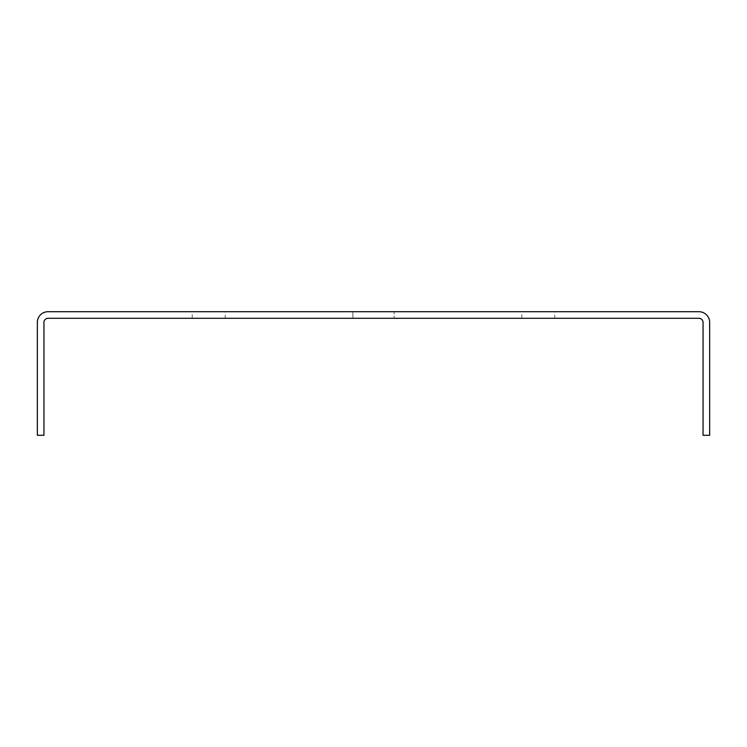 <?xml version="1.0" encoding="UTF-8"?>
<svg xmlns="http://www.w3.org/2000/svg" width="747" height="747" viewBox="0 0 747 747"><rect width="100%" height="100%" fill="white"/><g stroke="black" fill="none" stroke-linecap="round" stroke-linejoin="round"><path stroke-width="0.56" stroke-dasharray="3.73 2.8" d="M538.279 311.704L554.76 311.704L538.279 311.704M208.721 311.704L225.202 311.704L208.721 311.704M373.5 311.704L394.099 311.704L373.5 311.704M698.94 311.704L48.06 311.704A10.71 10.71 0 0 0 37.35 322.415L37.35 435.296L43.942 435.296L43.942 322.415A4.118 4.118 0 0 1 48.06 318.297L698.94 318.297A4.118 4.118 0 0 1 703.058 322.415L703.058 435.296L709.65 435.296L709.65 322.415A10.71 10.71 0 0 0 698.94 311.704M554.76 318.297L521.798 318.297L554.76 318.297L554.76 311.704M225.202 318.297L192.24 318.297L225.202 318.297L225.202 311.704M394.099 318.297L352.901 318.297L394.099 318.297L352.901 318.297L394.099 318.297L394.099 311.704L394.099 318.297M352.901 318.297L352.901 311.704L352.901 318.297M192.24 318.297L192.24 311.704M521.798 318.297L521.798 311.704"/><path stroke-width="1.12" d="M698.94 311.704L48.06 311.704A10.71 10.71 0 0 0 37.35 322.415L37.35 435.296L43.942 435.296L43.942 322.415A4.118 4.118 0 0 1 48.06 318.297L698.94 318.297A4.118 4.118 0 0 1 703.058 322.415L703.058 435.296L709.65 435.296L709.65 322.415A10.71 10.71 0 0 0 698.94 311.704"/></g></svg>
